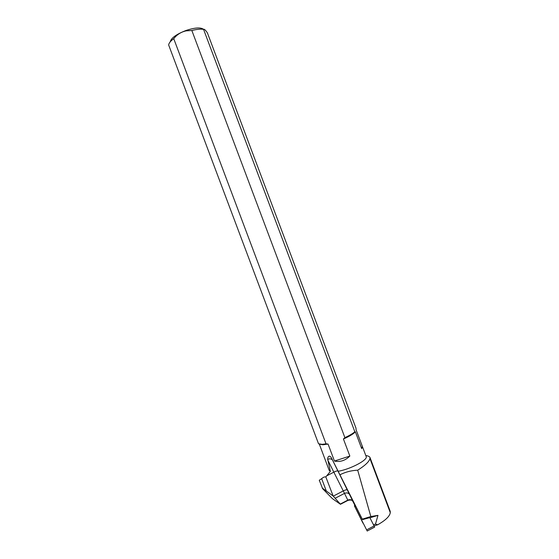 <?xml version="1.0" encoding="UTF-8"?>
<svg xmlns="http://www.w3.org/2000/svg" width="559" height="559" viewBox="0 0 559 559"><rect width="100%" height="100%" fill="white"/><g stroke="black" fill="none" stroke-linecap="round" stroke-linejoin="round"><path stroke-width="0.84" d="M203.553 29.334C200.576 28.893 196.677 29.285 191.849 30.5L344.896 437.641C349.026 435.734 352.177 433.924 354.35 432.219L354.846 431.807L203.553 29.334C204.042 29.026 204.853 29.557 205.985 30.934L207.361 32.792L356.006 428.194L356.055 429.689L366.166 456.514C368.248 459.777 350.486 469.232 338.16 471.265L362.525 519.611L369.841 517.627L374.677 527.088M362.987 523.203L354.385 505.804L362.987 523.203M362.421 521.75L359.989 516.991L362.421 521.75M339.984 474.759C345.49 471.999 351.394 470.475 357.697 470.189L370.834 516.537L377.968 515.356L375.48 524.097L373.482 524.705M377.968 515.356L369.939 517.816M375.48 524.097L377.709 524.768L374.083 525.872M322.194 488.021L333.143 495.994L340.466 504.288L332.388 498.628L322.662 488.72L319.273 480.265L321.67 478.658C323.263 477.26 324.646 476.68 325.82 476.918L330.369 471.391L327.735 459.302C327.35 457.122 329.461 454.167 331.536 458.107L338.16 471.265M325.45 460.42L319.329 444.139L329.202 470.405L330.369 471.391M365.789 455.508C368.157 455.892 369.548 456.542 369.96 457.451L369.946 458.548C369.206 461.636 365.125 465.514 357.697 470.189M370.834 516.537L362.323 519.15M377.709 524.768C385.542 520.324 389.728 516.285 390.28 512.652L390.21 511.282L369.967 457.451M354.944 505.511L352.743 501.13M173.744 38.669L326.03 443.846L322.103 444.335L318.532 443.776L168.671 45.02C168.797 43.211 170.488 41.093 173.744 38.669C177.042 34.518 181.179 31.912 186.154 30.857L191.849 30.5M170.202 41.862C171.124 38.026 176.385 34.232 185.979 30.486C194.86 27.58 200.709 27.195 203.525 29.327M344.896 437.641L343.429 439.004C348.068 436.963 351.576 435.014 353.952 433.141L354.35 432.219M354.846 431.807L355.377 431.827L353.952 433.141M326.03 443.846L328.063 444.056L323.011 444.775L319.503 444.181M362.477 446.704L361.701 448.639L355.377 431.827M328.063 444.056L334.457 461.056C340.158 462.251 345.287 460.595 349.843 456.067L343.429 439.004M362.316 446.327L361.701 448.639M349.843 456.067L334.457 461.056M333.143 495.994L325.82 476.918M362.525 519.611L355.377 505.56M354.49 506.021L367.207 531.036L354.49 506.021M355.636 506.077L354.769 506.531M366.627 529.876L374.125 525.942M327.735 459.302C329.88 458.485 331.487 458.771 332.542 460.162L331.683 458.387M352.883 501.269L332.619 460.295M331.536 458.107L337.971 471.048C337.426 470.699 336.05 471.062 333.835 472.152L343.268 490.928L333.283 496.126M327.721 459.931L333.835 472.152L326.666 475.87M335.344 498.167L344.498 493.401L347.803 500.13L340.284 504.05M353.162 501.626L352.953 501.283C351.618 499.613 349.899 499.229 347.803 500.13L347.922 500.403M337.971 471.048L347.453 489.915C346.88 489.502 345.483 489.838 343.268 490.928L344.498 493.401C346.629 492.486 348.369 492.87 349.717 494.554L352.953 501.283C352.352 501.786 353.281 499.152 347.936 500.396L340.466 504.288M349.927 494.904L347.453 489.915M390.28 512.652L369.946 458.548M390.322 512.17L370.016 458.156M326.218 490.767L321.67 478.658M355.258 505.35L354.392 505.804M374.691 527.088L367.193 531.015M323.011 444.775L322.103 444.335"/></g></svg>
